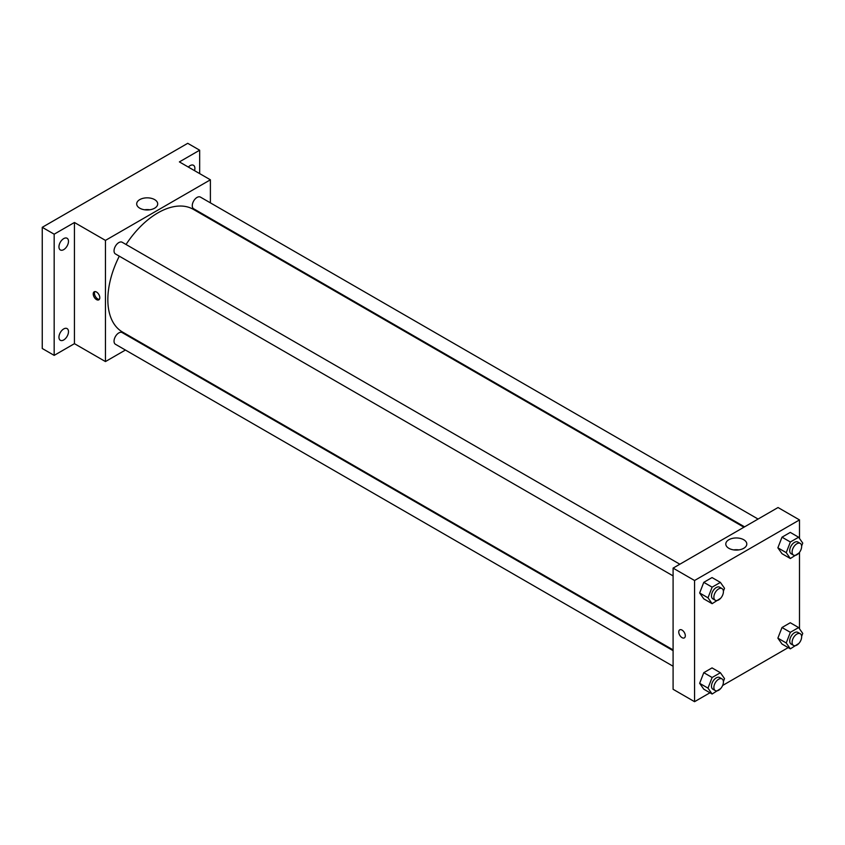 <?xml version="1.0" encoding="UTF-8"?>
<svg xmlns="http://www.w3.org/2000/svg" width="845" height="845" viewBox="0 0 845 845"><rect width="100%" height="100%" fill="white"/><g stroke="black" fill="none" stroke-linecap="round" stroke-linejoin="round"><path stroke-width="1.27" d="M125.419 350.041L105.456 361.565L74.445 343.672L54.175 355.375L42.25 348.489L42.25 227.316L187.738 143.312L199.663 150.199L199.663 173.605M139.562 341.876L138.907 342.257M63.713 339.954A6.749 3.898 -60 0 1 60.344 340.281A6.749 3.898 -60 0 1 59.308 334.884A6.749 3.898 -60 0 1 63.713 328.937A6.749 3.898 -60 0 1 67.093 328.599A6.749 3.898 -60 0 1 68.118 334.007A6.749 3.898 -60 0 1 63.713 339.954M63.713 249.624A6.749 3.898 -60 0 1 60.344 249.951A6.749 3.898 -60 0 1 59.308 244.543A6.749 3.898 -60 0 1 63.713 238.607A6.749 3.898 -60 0 1 67.093 238.269A6.749 3.898 -60 0 1 68.118 243.677A6.749 3.898 -60 0 1 63.713 249.624M74.445 343.672L74.445 222.488L54.175 234.192L42.25 227.316M54.175 355.375L54.175 234.192M105.456 361.565L105.456 240.392L74.445 222.488M105.456 240.392L210.394 179.805L179.393 161.902L199.663 150.199M139.763 208.187A10.499 6.063 180 0 1 136.689 203.898A10.499 6.063 180 0 1 147.188 197.836A10.499 6.063 180 0 1 157.698 203.898A10.499 6.063 180 0 1 151.213 209.507A10.499 6.063 180 0 1 139.763 208.187M188.329 167.067A6.749 3.898 -60 0 1 190.125 165.62A6.749 3.898 -60 0 1 193.494 165.293A6.749 3.898 -60 0 1 194.54 170.648M119.293 256.172A70.832 40.898 120 0 0 107.843 299.605A70.832 40.898 120 0 0 122.504 332.032L673.095 649.9M743.917 527.217L193.336 209.349A70.832 40.898 120 0 0 126.042 244.49M210.394 179.805L210.394 202.863M210.394 218.443L210.394 219.193M758.06 519.052L200.413 197.096A6.749 3.898 120 0 0 195.216 198.902A6.749 3.898 120 0 0 192.269 205.694A6.749 3.898 120 0 0 193.663 208.778L744.572 526.847M673.095 650.661L122.187 332.592A6.749 3.898 120 0 0 116.98 334.398A6.749 3.898 120 0 0 114.043 341.19A6.749 3.898 120 0 0 115.438 344.274L673.095 666.24M673.095 575.91L115.438 253.944A6.749 3.898 -60 0 1 115.438 246.159A6.749 3.898 -60 0 1 122.187 242.261L679.834 564.217M99.794 297.715A4.637 2.683 60 0 1 98.833 299.838A4.637 2.683 60 0 1 94.196 297.155A4.637 2.683 60 0 1 94.196 291.8A4.637 2.683 60 0 1 97.766 293.046A4.637 2.683 60 0 1 99.794 297.715M99.351 299.352A4.637 2.683 60 0 1 95.39 296.458A4.637 2.683 60 0 1 94.872 291.588M144.643 209.782A10.499 6.063 180 0 1 149.734 209.782M709.98 692.773L694.558 701.688L673.095 689.288L673.095 568.115L778.034 507.528L799.497 519.918L799.497 538.476M788.205 647.608L722.623 685.475M782.005 553.697L777.875 547.824L782.005 537.177L790.276 532.403L782.005 537.177L777.875 547.824L782.005 553.697L790.36 558.524L786.23 552.641L790.36 541.994L798.62 537.23L802.75 543.103L801.62 546.007M703.779 689.193L699.649 683.32L703.779 672.673L712.039 667.899L703.779 672.673L699.649 683.32L703.779 689.193L712.124 694.02L707.994 688.136L712.124 677.489L720.394 672.726L724.524 678.598L723.394 681.503M799.497 552.334L799.497 628.807M694.558 701.688L694.558 580.504L799.497 519.918M782.005 644.038L777.875 638.155L782.005 627.508L790.276 622.744L782.005 627.508L777.875 638.155L782.005 644.038L790.36 648.854L786.23 642.971L790.36 632.324L798.62 627.56L802.75 633.433L801.62 636.338M703.779 598.862L699.649 592.989L703.779 582.342L712.039 577.568L703.779 582.342L699.649 592.989L703.779 598.862L712.124 603.689L707.994 597.806L712.124 587.159L720.394 582.395L724.524 588.268L723.394 591.173M694.558 580.504L673.095 568.115M728.865 548.31A10.499 6.063 180 0 1 725.792 544.022A10.499 6.063 180 0 1 736.291 537.959A10.499 6.063 180 0 1 746.8 544.022A10.499 6.063 180 0 1 740.315 549.62A10.499 6.063 180 0 1 728.865 548.31M685.316 635.757A4.637 2.683 60 0 1 684.355 637.88A4.637 2.683 60 0 1 679.718 635.208A4.637 2.683 60 0 1 679.718 629.852A4.637 2.683 60 0 1 683.288 631.088A4.637 2.683 60 0 1 685.316 635.757M684.355 637.88A4.637 2.683 60 0 1 679.718 635.208A4.637 2.683 60 0 1 679.718 629.852M733.745 549.905A10.499 6.063 180 0 1 738.836 549.905M720.648 598.26L712.124 603.689M722.021 588.574L719.634 587.201A6.749 3.898 120 0 0 714.437 589.007A6.749 3.898 120 0 0 711.49 595.788A6.749 3.898 120 0 0 712.884 598.883L715.271 600.256A6.749 3.898 120 0 0 722.021 596.359A6.749 3.898 120 0 0 722.021 588.574A6.749 3.898 120 0 0 716.813 590.38A6.749 3.898 120 0 0 713.877 597.172A6.749 3.898 120 0 0 715.271 600.256M707.994 597.806L699.649 592.989M712.124 587.159L703.779 582.342M720.394 582.395L712.039 577.568M798.874 553.095L790.36 558.524M800.247 543.409L797.86 542.036A6.749 3.898 120 0 0 792.663 543.842A6.749 3.898 120 0 0 789.716 550.623A6.749 3.898 120 0 0 791.11 553.718L793.497 555.091A6.749 3.898 120 0 0 800.247 551.193A6.749 3.898 120 0 0 800.247 543.409A6.749 3.898 120 0 0 795.05 545.215A6.749 3.898 120 0 0 792.103 552.007A6.749 3.898 120 0 0 793.497 555.091M786.23 552.641L777.875 547.824M790.36 541.994L782.005 537.177M798.62 537.23L790.276 532.403M720.648 688.59L712.124 694.02M722.021 678.905L719.634 677.532A6.749 3.898 120 0 0 714.437 679.338A6.749 3.898 120 0 0 711.49 686.129A6.749 3.898 120 0 0 712.884 689.214L715.271 690.587A6.749 3.898 120 0 0 722.021 686.7A6.749 3.898 120 0 0 722.021 678.905A6.749 3.898 120 0 0 716.813 680.711A6.749 3.898 120 0 0 713.877 687.503A6.749 3.898 120 0 0 715.271 690.587M707.994 688.136L699.649 683.32M712.124 677.489L703.779 672.673M720.394 672.726L712.039 667.899M798.874 643.425L790.36 648.854M800.247 633.739L797.86 632.366A6.749 3.898 120 0 0 792.663 634.172A6.749 3.898 120 0 0 789.716 640.964A6.749 3.898 120 0 0 791.11 644.048L793.497 645.422A6.749 3.898 120 0 0 800.247 641.535A6.749 3.898 120 0 0 800.247 633.739A6.749 3.898 120 0 0 795.05 635.546A6.749 3.898 120 0 0 792.103 642.337A6.749 3.898 120 0 0 793.497 645.422M786.23 642.971L777.875 638.155M790.36 632.324L782.005 627.508M798.62 627.56L790.276 622.744"/></g></svg>
